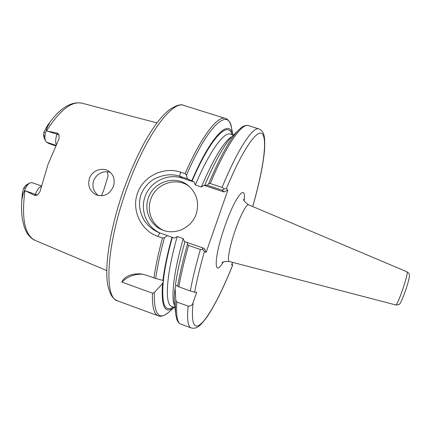 <?xml version="1.0" encoding="UTF-8"?>
<svg xmlns="http://www.w3.org/2000/svg" width="431" height="431" viewBox="0 0 431 431"><rect width="100%" height="100%" fill="white"/><g stroke="black" fill="none" stroke-linecap="round" stroke-linejoin="round"><path stroke-width="0.65" d="M110.288 172.303C102.68 170.601 97.126 173.332 93.624 180.503C91.905 186.661 93.511 191.693 98.446 195.604M148.377 197.861C143.722 210.29 150.139 225.246 162.293 229.933C175.115 235.525 191.72 227.81 196.186 214.067C199.505 202.651 196.832 193.131 188.169 185.513C175.352 174.754 153.544 181.623 148.377 197.861M189.139 186.321C176.349 176.624 155.774 183.622 150.796 199.192C146.373 211.045 152.089 225.3 163.43 230.359M113.385 186.461C109.679 194.435 103.952 197.236 96.199 194.871C89.788 191.31 87.531 185.82 89.416 178.407C91.943 170.714 101.931 166.98 108.337 170.897C113.665 174.512 115.346 179.7 113.385 186.461M56.375 144.827C55.265 142.381 55.459 138.874 56.973 134.31L57.42 133.071L59.095 134.941L58.988 138.933L47.992 164.48L39.948 191.73L37.432 195.027L34.884 195.55L24.955 190.567C21.313 218.636 24.739 235.267 35.245 240.46L106.732 270.566M156.949 122.883L81.928 103.171C71.578 100.924 59.769 110.191 46.494 130.965L57.42 133.071M153.937 277.914C155.591 266.175 158.441 252.857 162.476 237.971L157.838 236.36C141.4 230.989 131.121 210.29 137.521 193.196C143.378 175.891 164.184 166.42 180.449 172.136L185.098 173.666C201.503 136.024 217.827 115.352 225.332 118.406L184.123 105.509C172.308 99.873 145.225 136.094 126.525 189.473C105.994 246.354 103.887 298.36 117.679 300.903L158.209 315.804C153.964 314.301 152.051 306.759 152.461 293.177L154.287 292.59L162.584 283.42L163.688 280.511L162.907 280.409C164.362 268.217 167.384 253.821 171.974 237.212L167.465 235.601L164.453 237.659C160.284 252.922 157.358 266.525 155.683 278.469L146.443 275.226L140.862 273.857C131.002 273.561 124.645 276.298 121.79 282.063L152.461 293.177M107.26 171.71L108.084 175.886L103.936 189.559L101.527 195.863M55.836 145.92L49.139 143.636L46.537 142.203L45.325 140.662L44.829 136.896L45.352 133.249L43.806 132.317L43.515 134.494L43.843 136.95L45.325 140.662M174.183 307.287C164.798 314.7 160.93 306.748 162.584 283.42M175.967 285.247L175.083 287.908L175.837 300.391L176.899 302.034L188.105 306.096C190.54 306.376 192.188 305.277 193.056 302.794L196.703 292.337L194.672 292.24L190.33 290.957L178.881 286.857L175.46 284.902C177.114 272.748 180.277 258.352 184.958 241.716L204.359 248.482L206.158 252.291L227.854 190.087L224.077 191.984L204.111 185.368L201.331 186.995L195.302 184.991L194.122 182.06L181.952 178.03C167.74 173.235 150.958 181.392 145.403 195.663C139.671 209.865 146.416 227.132 160.23 233.09M232.842 134.903L231.657 128.433C228.883 107.4 208.76 123.514 186.429 175.169L187.431 178.8L191.779 180.831C211.47 134.688 229.631 117.895 232.805 134.892M191.779 180.831L192.064 181.074C210.711 137.511 228.15 120.254 231.97 134.628M163.365 280.457C164.739 268.373 167.718 253.999 172.303 237.341L171.974 237.212M174.663 306.215L174.636 306.037C174.054 301.662 174.199 295.618 175.083 287.908M204.111 185.368L205.102 185.475L204.779 185.136C215.462 160.321 224.67 143.992 232.401 136.158L232.53 136.034M204.779 185.136L207.268 185.265L208.599 183.854C220.36 156.308 230.386 138.335 238.677 129.941L232.401 136.158M210.253 183.514L222.067 187.42C238.095 148.393 253.008 126.315 258.912 128.917L248.358 125.615C241.92 122.846 226.458 144.676 210.253 183.514L208.599 183.854M252.706 206.53C262.398 172.718 267.301 142.661 262.975 134.79C258.74 126.806 243.72 146.858 226.426 188.595L227.854 190.087M206.158 252.291L204.429 251.645C200.016 266.999 196.768 280.533 194.672 292.24M193.056 302.794C190.955 324.855 194.257 331.207 202.969 321.849C211.152 312.717 222.261 290.947 232.595 265.243L231.652 264.92L232.546 262.35M172.303 237.341L174.447 238.111L177.222 236.506L183.245 238.591L184.42 241.57M23.597 188.218L26.183 185.088L29.615 183.035L27.417 185.077L25.526 188.11L23.597 188.218L22.466 192.684L21.97 199.235L23.032 194.165L25.526 188.11M24.664 190.383L24.955 190.567M31.867 182.625L41.635 185.993L31.867 182.625L29.615 183.035M162.907 280.409L155.683 278.469M177.647 286.346C179.684 274.078 182.954 260.038 187.458 244.226L187.248 242.448M190.33 290.957C192.538 278.873 195.889 265.06 200.377 249.522L188.584 245.428C184.172 260.938 180.939 274.746 178.881 286.857M187.431 178.8L179.754 176.257C171.667 173.542 162.956 174.555 153.63 179.296C147.93 183.035 143.787 187.981 141.206 194.133C138.195 202.419 139.175 211.152 144.137 220.327C148.022 226.006 152.951 230.106 158.931 232.621L167.465 235.601M194.122 182.06L192.064 181.074M224.077 191.984L222.342 190.254L207.268 185.265M46.494 130.965L46.149 130.938L45.352 133.249M46.149 130.938L47.216 127.242L49.382 123.562C49.877 122.156 47.76 125.157 47.211 126.019L43.806 132.317M142.731 274.175C134.731 273.868 127.748 276.497 121.79 282.063M232.595 265.243L232.099 263.632M200.377 249.522L203.012 249.684L204.429 251.645M202.295 247.669L203.012 249.684M187.458 244.226L188.584 245.428M226.426 188.595L224.212 188.95L222.342 190.254M224.212 188.95L222.067 187.42M186.429 175.169L185.098 173.666M162.476 237.971L164.453 237.659M403.141 288.156C406.309 278.453 407.64 273.028 407.133 271.875C410.199 274.294 409.181 274.412 409.428 276.206C409.229 278.496 408.082 282.849 405.98 289.271C402.613 298.635 400.523 303.467 399.709 303.769C399.639 304.502 398.363 304.906 395.879 304.976C397.113 304.178 399.532 298.575 403.141 288.156M395.879 304.976L229.314 261.504C226.862 261.369 229.594 246.424 235.202 230.44C240.396 215.355 246.672 203.551 248.601 204.795C244.646 201.805 243.014 199.979 243.709 199.305M223.172 262.145C213.598 278.835 213.701 257.846 224.815 226.41C235.121 196.38 246.521 182.528 244.118 200.544M56.095 145.392L46.537 142.203M173.359 306.991C164.782 312.69 161.41 304.2 163.247 281.524M154.287 292.59C153.942 314.678 158.958 321.052 169.335 311.71C163.613 316.726 159.955 316.629 158.209 315.804M174.636 306.037L175.821 314.792C175.336 311.155 175.342 306.355 175.837 300.391M232.632 265.227C223.705 287.472 215.193 304.679 207.095 316.85C202.236 323.32 198.923 326.795 197.15 327.285C195.356 328.266 193.384 328.487 191.235 327.943C187.9 326.779 186.855 319.495 188.105 306.096M176.899 302.034C175.913 315.492 177.233 322.857 180.858 324.123C178.811 323.239 177.394 321.397 176.608 318.611L175.821 314.792M174.577 305.552C170.795 297.945 173.752 271.686 183.245 238.591M177.222 236.506C165.892 276.196 164.583 304.717 171.824 306.43L174.841 307.529M201.331 186.995C213.943 157.902 224.19 141.072 232.061 136.508M233.467 135.102L230.413 134.138C224.066 131.471 209.655 150.963 195.302 184.991M44.829 136.896L43.515 134.494M27.417 185.077L24.745 186.418M34.884 195.55L35.337 194.3L25.725 190.955M37.432 195.027L35.337 194.3C37.147 189.688 39.226 187.016 41.57 186.273M181.952 178.03L179.754 176.257L180.449 172.136M59.095 134.941L47.345 131.132M22.412 193.12L23.032 194.165M46.02 127.813L47.216 127.242M159.799 232.939L157.838 236.36M117.679 300.903C114.366 299.319 110.487 297.428 107.798 285.177C104.14 265.932 110.358 227.212 123.993 188.756C130.491 170.962 137.581 155.058 145.269 141.039C154.573 124.974 161.28 116.693 168.446 110.46C175.805 105.379 181.031 103.731 184.123 105.509M407.133 271.875L248.601 204.795M229.314 261.504C224.362 261.466 221.954 261.919 222.094 262.878M174.221 307.303L169.335 311.71M191.235 327.943L180.858 324.123M22.466 192.684C21.286 202.678 21.248 211.529 22.353 219.239L24.265 227.04L25.968 231.108C28.22 235.585 31.312 238.699 35.245 240.46M81.928 103.171C70.609 101.14 59.09 108.677 47.367 125.787M248.358 125.615C246.198 125.071 243.951 125.663 241.629 127.393L238.677 129.941M231.657 128.433C230.181 120.971 227.218 118.816 225.332 118.406M252.738 206.546C259.182 184.021 263.115 165.256 264.532 150.252C265.184 134.978 264.106 131.665 258.912 128.917"/></g></svg>
